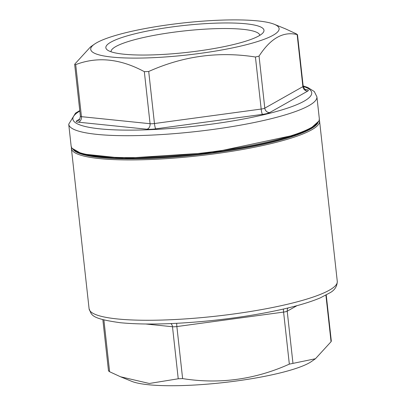 <?xml version="1.0" encoding="UTF-8"?>
<svg xmlns="http://www.w3.org/2000/svg" width="406" height="406" viewBox="0 0 406 406"><rect width="100%" height="100%" fill="white"/><g stroke="black" fill="none" stroke-linecap="round" stroke-linejoin="round"><path stroke-width="0.61" d="M111.036 51.775A74.836 12.738 173.7 0 1 159.842 34.322A74.836 12.738 173.7 0 1 242.935 29.323A74.836 12.738 173.7 0 1 259.804 35.352M246.046 23.807A79.546 13.54 -6.3 0 0 151.245 30.288A79.546 13.54 -6.3 0 0 107.291 49.923A79.546 13.54 -6.3 0 0 186.4 52.46A79.546 13.54 -6.3 0 0 263.052 32.729A79.546 13.54 -6.3 0 0 246.046 23.807M125.144 32.861A94.771 16.133 -6.3 0 0 94.502 44.127A94.771 16.133 -6.3 0 0 186.684 55.033A94.771 16.133 -6.3 0 0 274.268 24.279A94.771 16.133 -6.3 0 0 125.144 32.861M274.268 24.279L285.454 28.841L296.385 33.881L297.146 34.596C283.276 31.135 270.574 38.306 259.048 56.114L255.43 57.013C218.682 51.202 183.111 56.028 148.713 71.486L144.328 71.669C120.283 58.687 97.41 56.338 75.709 64.625L74.684 64.559L74.948 63.909L90.543 46.878L94.502 44.127M79.754 119.095L76.82 120.749A9.424 1.604 -6.3 0 0 78.343 122.181L146.962 129.225A9.424 1.604 -6.3 0 0 155.731 128.854L262.449 114.38A9.424 1.604 -6.3 0 0 269.685 112.584L307.784 91.066A4.71 4.314 60.5 0 1 302.891 86.635A4.71 0.802 173.7 0 0 303.191 86.305L297.481 34.581L297.146 34.596L302.891 86.635L264.793 108.153A4.71 0.802 173.7 0 1 261.175 109.057L154.458 123.525A4.71 0.802 173.7 0 1 150.073 123.713L81.454 116.664A4.71 0.802 173.7 0 1 80.393 116.283L74.684 64.559M315.457 358.742L311.498 361.492A94.771 16.133 173.7 0 1 222.853 382.655A94.771 16.133 173.7 0 1 131.732 381.341L120.546 376.778L149.306 383.477L178.234 378.783L182.619 378.6C219.367 384.411 254.938 379.585 289.336 364.126L315.457 358.742L331.052 341.71L331.316 341.065L326.236 295.04M108.854 371.023L109.615 371.739L120.546 376.778M99.292 156.285A124.845 21.249 173.7 0 1 71.141 146.14L71.872 148.195L81.987 153.904L123.987 158.325L212.176 152.59L296.547 134.65L310.245 128.783L319.055 120.907L319.324 118.74A124.845 21.249 173.7 0 1 238.139 147.901A124.845 21.249 173.7 0 1 99.292 156.285M73.948 149.976A123.901 21.092 -6.3 0 0 197.646 154.326A123.901 21.092 -6.3 0 0 317.421 123.099M79.764 110.579L75.531 113.142L68.721 124.221A124.845 21.249 -6.3 0 0 96.872 134.366A124.845 21.249 -6.3 0 0 235.724 125.982A124.845 21.249 -6.3 0 0 316.903 96.821L319.324 118.74M76.82 120.749A4.71 4.314 -119.5 0 0 78.627 120.237C79.17 120.704 79.759 119.384 80.393 116.283M78.343 122.181A4.71 3.644 95.9 0 0 81.454 116.664L75.709 64.625M146.962 129.225A4.71 3.644 95.9 0 0 150.073 123.713L144.328 71.669M155.731 128.854A4.71 0.67 82.3 0 1 154.458 123.525L148.713 71.486M262.449 114.38A4.71 0.67 82.3 0 1 261.175 109.057L255.43 57.013M269.685 112.584A4.71 4.314 60.5 0 1 264.793 108.153L259.048 56.114M307.784 91.066A9.424 1.604 -6.3 0 0 306.261 89.64A4.71 3.644 -84.1 0 1 305.622 89.726M306.261 89.64L305.231 89.533M303.201 86.392A120.135 20.447 173.7 0 1 194.545 126.236A120.135 20.447 173.7 0 1 79.815 111.051M117.248 318.938A124.845 21.249 173.7 0 1 89.097 308.799L71.395 148.449A124.845 21.249 -6.3 0 0 99.546 158.589A124.845 21.249 -6.3 0 0 238.398 150.21A124.845 21.249 -6.3 0 0 319.578 121.049L337.279 281.399A124.845 21.249 173.7 0 1 256.1 310.554A124.845 21.249 173.7 0 1 117.248 318.938M317.695 123.231A123.901 21.092 173.7 0 1 229.933 150.484A123.901 21.092 173.7 0 1 100.17 157.487A123.901 21.092 173.7 0 1 73.709 150.164M283.454 309.037A4.71 0.67 -97.7 0 0 283.591 312.087A4.71 0.802 -6.3 0 0 287.209 311.189A4.71 4.314 60.5 0 1 288.072 307.946M176.752 323.308A4.71 0.67 -97.7 0 0 176.874 326.556L283.591 312.087L289.336 364.126M170.875 323.582A4.71 3.644 -84.1 0 1 172.489 326.744A4.71 0.802 -6.3 0 0 176.874 326.556L182.619 378.6M145.906 324.013L172.489 326.744L178.234 378.783M292.954 363.228L287.209 311.189L297.009 305.652M325.916 295.213L331.052 341.71M109.615 371.739L103.9 319.989M68.721 124.221L71.141 146.14M303.191 86.305C304.698 89.325 305.566 90.487 305.804 89.787L305.266 89.711M316.903 96.821L314.32 91.553L307.718 87.442L303.15 85.92M319.578 121.049L319.304 119.912M71.415 147.276L71.395 148.449M108.519 371.038L102.85 319.705M337.279 281.399C337.142 286.25 334.833 289.97 330.362 292.559L320.395 297.826C310.605 301.993 297.405 305.931 280.79 309.641C258.845 314.483 234.764 318.233 208.552 320.882C173.073 324.323 143.688 324.937 120.389 322.729C89.553 318.441 91.893 314.762 89.097 308.799"/></g></svg>
